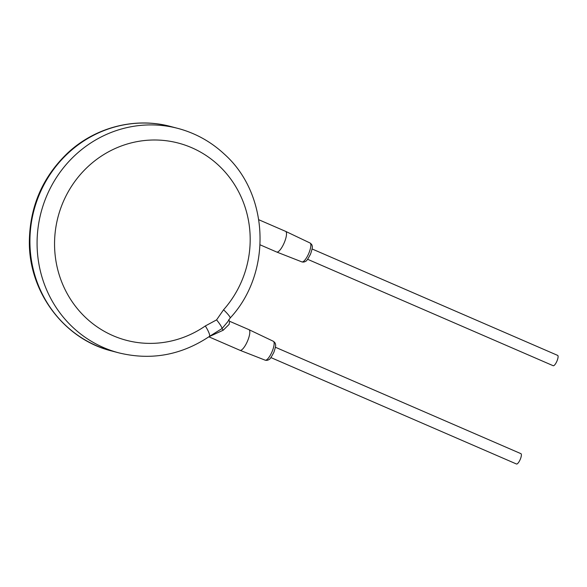 <?xml version="1.0" encoding="UTF-8"?>
<svg xmlns="http://www.w3.org/2000/svg" width="587" height="587" viewBox="0 0 587 587"><rect width="100%" height="100%" fill="white"/><g stroke="black" fill="none" stroke-linecap="round" stroke-linejoin="round"><path stroke-width="0.88" d="M205.325 325.961L216.581 319.886L223.566 309.775A101.977 97.523 104.8 0 0 182.491 144.27A101.977 97.523 104.8 0 0 55.369 257.04A101.977 97.523 104.8 0 0 205.325 325.961A14.066 2.744 55.3 0 1 209.354 336.476C181.236 355.223 151.057 360.682 118.831 352.86A116.043 110.972 104.8 0 1 103.65 347.599A116.043 110.972 104.8 0 1 43.497 204.32A116.043 110.972 104.8 0 1 177.956 128.421A116.043 110.972 104.8 0 1 193.138 133.682M223.566 309.775A14.066 1.922 41.6 0 1 230.111 318.073C272.199 272.999 269.558 194.312 224.315 154.11C210.931 141.672 195.478 133.11 177.956 128.421L170.795 126.535A116.043 110.972 -75.2 0 0 36.343 202.434A116.043 110.972 -75.2 0 0 96.495 345.714A116.043 110.972 -75.2 0 0 111.677 350.975C64.152 339.293 28.763 291.981 29.35 241.514C29.834 206.514 42.616 177.003 67.703 152.987C95.219 127.218 135.281 116.879 170.795 126.535M209.354 336.476L222.091 328.5L227.829 321.647L230.111 318.073M229.642 321.294L229.121 324.384L223.199 330.224L209.06 336.681M228.563 319.849L229.649 321.294L248.925 329.645A11.256 3.258 113.4 0 1 248.954 329.659A11.256 3.258 113.4 0 1 247.633 340.812A11.256 3.258 113.4 0 1 240.002 350.314A11.256 3.258 113.4 0 1 239.973 350.3L208.862 336.813M312.086 248.961L557.65 355.392A5.628 1.629 113.4 0 1 557.004 360.968A5.628 1.629 113.4 0 1 553.174 365.716L307.61 259.293M275.391 347.247L520.948 453.678A5.628 1.629 113.4 0 1 520.302 459.254A5.628 1.629 113.4 0 1 516.479 464.001L270.915 357.578M258.808 219.743L285.62 231.366A11.256 3.258 113.4 0 1 285.649 231.373A11.256 3.258 113.4 0 1 284.328 242.526A11.256 3.258 113.4 0 1 276.704 252.028A11.256 3.258 113.4 0 1 276.675 252.014L260.107 244.83M216.581 319.886A14.066 2.341 48.2 0 1 222.091 328.5A2.81 0.47 -131.8 0 0 223.199 330.224M265.177 360.169C266.674 360.55 267.958 360.315 269.037 359.479C269.631 359.706 271.238 357.322 273.865 352.325C275.428 347.592 275.978 345.024 275.501 344.613C275.597 343.542 274.885 342.434 273.359 341.289A10.287 2.979 113.4 0 1 272.148 351.481A10.287 2.979 113.4 0 1 265.177 360.169L240.002 350.314M301.879 261.883C303.369 262.264 304.66 262.029 305.732 261.193C306.326 261.42 307.94 259.036 310.567 254.039C312.13 249.306 312.673 246.738 312.196 246.327C312.299 245.256 311.587 244.148 310.061 243.003A10.287 2.979 113.4 0 1 308.85 253.202A10.287 2.979 113.4 0 1 301.879 261.883L276.704 252.028M111.677 350.975L118.831 352.86M273.359 341.289L248.954 329.659M310.061 243.003L285.649 231.373"/></g></svg>

